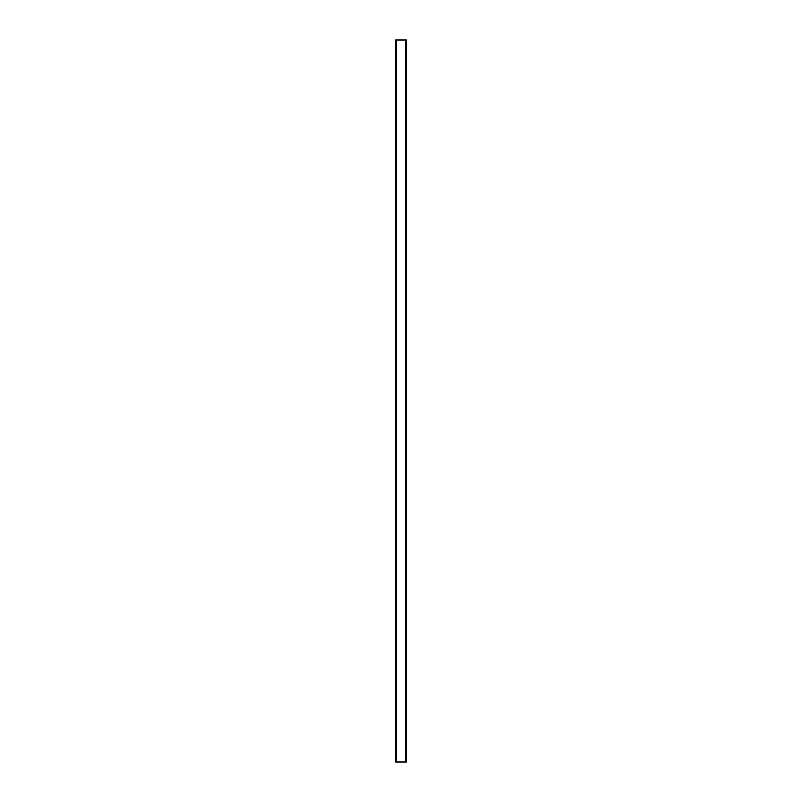 <?xml version="1.0" encoding="UTF-8"?>
<svg xmlns="http://www.w3.org/2000/svg" width="802" height="802" viewBox="0 0 802 802"><rect width="100%" height="100%" fill="white"/><g stroke="black" fill="none" stroke-linecap="round" stroke-linejoin="round"><path stroke-width="1.2" d="M395.777 40.1L395.587 761.9L406.223 761.9M395.587 40.1L406.413 40.1L406.413 761.9M405.802 40.1L405.802 761.9M396.198 40.1L396.198 761.9"/></g></svg>
